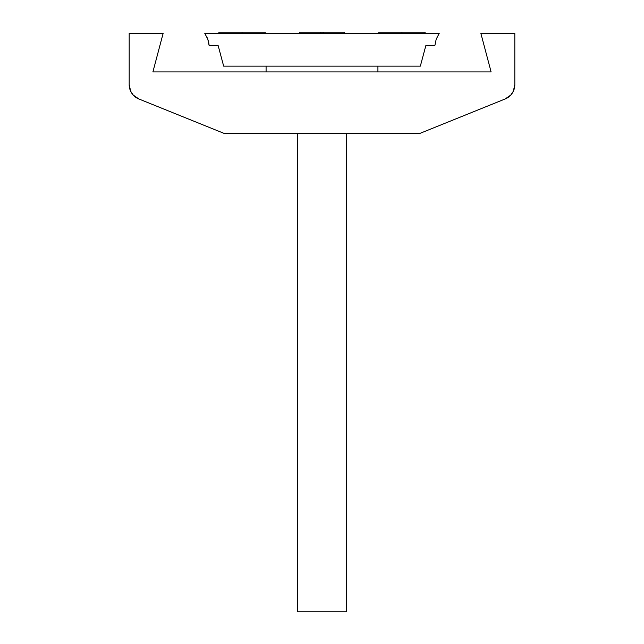 <?xml version="1.0" encoding="UTF-8"?>
<svg xmlns="http://www.w3.org/2000/svg" width="644" height="644" viewBox="0 0 644 644"><rect width="100%" height="100%" fill="white"/><g stroke="black" fill="none" stroke-linecap="round" stroke-linejoin="round"><path stroke-width="0.97" d="M514.814 84.654A15.424 15.424 0 0 1 505.17 98.959L419.365 133.622L224.635 133.622L138.83 98.959A15.424 15.424 0 0 1 129.186 84.654L129.186 33.359L163.141 33.359L152.894 71.919L491.106 71.919L480.859 33.359L514.814 33.359L514.814 84.654L513.308 91.295L510.764 95.07L505.17 98.959L419.365 133.622L224.635 133.622L138.83 98.959L133.236 95.07L130.692 91.295L129.186 84.654L129.186 33.359L163.141 33.359L152.894 71.919L491.106 71.919L480.859 33.359L514.814 33.359L514.814 84.654M134.902 96.64L133.236 95.07M323.674 33.359L323.674 32.2L322 32.2L322 33.359L322 32.2L344.459 32.2L344.21 33.359L344.21 32.2L323.674 32.2L323.674 33.359M242.055 33.359L242.055 32.2L218.912 32.2L242.055 32.2L242.055 33.359M401.945 33.359L401.945 32.2L378.809 32.2L425.088 32.2L401.945 32.2L401.945 33.359M266.085 66.139L266.085 71.919L266.085 66.139M377.915 71.919L377.915 66.139L377.915 71.919M204.776 33.359L207.811 39.228L208.704 42.415L207.811 39.228L204.776 33.359L439.224 33.359L204.776 33.359L207.811 39.228L209.163 45.7L218.187 45.7L223.661 66.139L420.339 66.139L425.813 45.7L434.837 45.7L436.189 39.228L439.224 33.359L436.189 39.228L434.837 45.7L425.813 45.7L420.339 66.139L223.661 66.139L218.187 45.7L209.163 45.7L207.811 39.228L206.491 36.193M265.191 32.2L242.055 32.2L265.191 32.2L265.191 33.359M320.326 32.2L322 32.2L320.326 32.2L320.326 33.359L320.326 32.2L299.541 32.2L320.326 32.2M299.79 33.359L299.79 32.2L299.79 33.359M208.704 42.415L209.163 45.7M434.837 45.7L436.189 39.228L439.224 33.359M297.512 611.8L297.512 133.622L297.512 611.8L346.488 611.8L346.488 133.622L346.488 611.8L297.512 611.8M218.912 33.359L218.912 32.2M378.809 33.359L378.809 32.2M425.088 33.359L425.088 32.2M344.459 32.2L344.459 33.359M299.541 32.2L299.541 33.359"/></g></svg>
